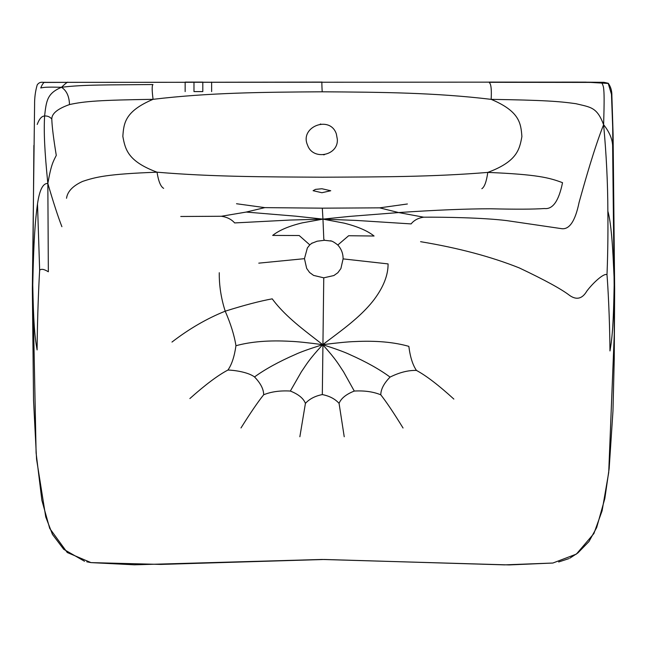 <?xml version="1.0" encoding="UTF-8"?>
<svg xmlns="http://www.w3.org/2000/svg" width="647" height="647" viewBox="0 0 647 647"><rect width="100%" height="100%" fill="white"/><g stroke="black" fill="none" stroke-linecap="round" stroke-linejoin="round"><path stroke-width="0.97" d="M336.351 133.953L337.354 139.437C338.324 155.846 312.736 160.747 307.568 145.154C299.238 126.869 330.116 114.851 336.351 133.953L336.367 134.002M324.519 154.657L323.484 154.803M320.265 124.087L320.815 124.038M66.52 198.265C67.498 191.472 72.844 185.867 82.565 181.427C95.716 177.003 107.41 174.035 157.035 172.191C211.723 176.833 264.089 176.882 322.465 177.205C380.848 176.938 433.183 176.922 487.789 172.409C516.985 161.54 519.541 149.611 521.894 136.557C520.892 123.431 519.776 111.389 491.154 99.355C434.905 92.602 381.641 92.197 322.19 91.801C262.739 92.189 209.385 92.602 153.072 99.323C124.782 111.308 123.779 123.302 122.841 136.38C125.251 149.392 127.774 161.297 157.035 172.191C158.475 181.322 160.682 186.708 163.659 188.35M202.802 91.591L193.979 91.591L202.802 91.591C214.181 91.591 214.181 91.591 202.802 91.591L202.802 82.088C214.181 82.096 214.181 82.096 202.802 82.112L193.979 82.112C182.591 82.104 182.591 82.096 193.979 82.088L193.979 91.591C182.6 91.591 182.6 91.591 193.979 91.591M321.915 192.725L313.091 190.695L315.518 189.377L321.915 188.746L330.738 190.752L321.915 192.725M408.847 346.363C410.174 356.958 412.713 364.981 416.458 370.432C408.33 370.181 399.531 372.397 390.068 377.088C383.954 383.339 380.857 389.243 380.784 394.807C373.303 391.734 364.463 390.481 354.281 391.055L343.533 371.758C338.43 364.277 336.998 360.541 322.724 344.665C337.774 342.764 348.482 341.729 354.839 341.567C375.931 340.508 393.942 342.109 408.847 346.363M390.068 377.088C379.571 369.34 366.121 361.819 349.703 354.524C344.859 352.186 335.866 348.895 322.724 344.665C343.161 329.315 347.892 325.708 356.368 318.275C363.663 311.797 369.623 305.513 374.225 299.424C383.534 286.928 388.16 275.088 388.087 263.911L343.096 258.889C343.128 253.551 341.365 248.925 337.807 245.011L348.644 235.734L374.071 236.018C367.464 230.761 357.467 226.466 344.075 223.126L322.958 219.123L356.076 220.417L411.112 223.911C414.031 220.247 418.221 218.007 423.672 217.182C443.777 217.077 482.492 217.635 506.674 220.603L560.981 228.569C569.15 230.178 575.183 221.46 579.089 202.414C585.212 180.497 594.302 148.22 603.611 124.717C606.385 154.706 607.8 183.53 607.856 211.189C608.22 237.255 607.493 263.458 606.991 274.708C607.905 285.723 609.676 316.585 609.975 350.941C612.458 336.545 613.493 322.352 614.149 285.311L614.278 334.175L608.714 472.52L602.09 510.839L593.881 533.573L576.388 554.091L552.886 563.036L509.116 564.92L322.012 559.461L134.333 564.807L91.009 562.615L67.239 552.506L49.714 528.413L41.885 500.374L36.103 452.94L32.754 284.753C33.693 239.746 35.189 220.87 37.502 203.91L39.653 270.26C38.909 282.448 37.38 315.057 37.097 349.914C34.574 335.696 33.458 321.389 32.754 284.753L32.35 288.78L33.547 400.639L36.564 459.2L45.743 516.937L52.472 534.43L63.729 549.319L84.539 561.272M354.281 391.055C346.153 394.266 341.082 398.374 339.068 403.372C335.122 398.956 329.541 396.021 322.319 394.573L323.759 277.822L333.86 275.549L337.863 272.71L340.904 268.529L343.096 258.889M322.319 394.573C315.065 396.021 309.436 398.956 305.424 403.372C303.475 398.374 298.453 394.266 290.349 391.047L301.405 371.742C306.638 364.269 308.126 360.516 322.724 344.665C309.452 348.846 300.362 352.097 295.444 354.435C278.817 361.697 265.173 369.194 254.514 376.942C247.85 371.896 233.357 370.133 227.946 370.035C231.78 364.544 234.44 356.44 235.945 345.724C251.117 341.584 269.314 340.12 290.527 341.341C296.924 341.551 307.657 342.659 322.724 344.665C302.65 329.129 298.016 325.449 289.702 317.92C282.553 311.353 276.722 304.996 272.225 298.841C259.827 301.098 244.154 305.206 225.213 311.183C230.753 323.912 234.335 335.421 235.945 345.724M290.349 391.047C280.127 390.456 271.239 391.694 263.677 394.759C263.661 389.195 260.612 383.25 254.514 376.942M420.59 241.687C458.23 247.93 491.138 256.681 519.331 267.939C544.855 280.03 561.653 289.217 569.732 295.509C576.623 300.265 582.324 298.793 586.837 291.093C593.097 282.739 604.096 272.759 606.991 274.708M453.846 399.07C438.65 385.2 426.187 375.656 416.458 370.432M403.049 428.007C393.797 412.972 386.372 401.9 380.784 394.807M344.228 436.757L339.068 403.372M299.86 436.757L305.424 403.372M240.991 427.95C250.413 412.915 257.983 401.852 263.677 394.759M189.87 398.552C205.35 384.73 218.039 375.228 227.946 370.035M234.651 222.932C231.432 219.301 227.016 217.077 221.395 216.26L246.208 212.07L295.954 216.195L322.958 219.123L289.807 220.069L234.651 222.932M236.519 203.74L264.809 207.63L246.208 212.07M221.395 216.26L180.764 216.486M264.809 207.63L322.311 208.164L322.958 219.123L349.59 216.405L398.641 212.564L423.672 217.182M607.856 211.189C610.17 219.212 611.916 234.416 613.097 256.802L614.65 289.055L614.246 359.028L612.968 411.047L609.15 468.711L604.824 498.594L596.655 527.612L588.972 541.555L577.86 552.95L569.821 558.175M258.776 263.151L304.462 258.671L306.662 268.4L309.598 272.5L313.577 275.404L323.759 277.822M312.178 242.981L309.792 244.873L299.189 235.524L272.678 235.419C279.189 230.235 289.023 226.062 302.189 222.883L322.958 219.123L323.807 239.123L324.487 240.288L331.442 241.088M37.502 203.91C39.532 189.894 42.977 183.093 47.838 183.489L48.347 271.78C44.109 269.144 41.214 268.634 39.653 270.26M407.392 203.983L379.643 207.849L322.311 208.164M379.643 207.849L398.641 212.564C435.787 210.049 466.479 208.795 490.701 208.779C515.732 209.377 533.654 209.288 544.475 208.528C552.805 209.523 558.822 200.91 562.526 182.68C549.222 177.682 537.374 174.472 487.789 172.409C486.479 181.621 484.498 187.056 481.845 188.706M599.834 82.42L489.544 82.306C488.639 83.463 492.173 80.875 491.154 99.355C543.803 100.212 558.911 101.296 575.862 103.69C590.727 107.321 596.914 106.941 603.611 124.717C604.363 99.703 604.233 93.394 603.546 87.507C602.567 83.39 601.33 81.7 599.834 82.42L603.166 82.331M614.149 285.311L612.62 145.405C612.232 138.652 609.231 131.762 603.611 124.717M40.753 87.96C42.532 83.495 44.158 81.659 45.622 82.444L68.024 82.363C67.943 81.562 65.759 83.204 61.473 87.296C46.228 86.884 44.36 87.28 40.753 87.96M33.887 145.413L32.754 284.753M45.622 82.444L43.009 82.306C40.567 81.967 38.634 82.824 37.211 84.886C35.367 91.154 34.493 97.818 34.59 104.871L32.35 288.78M61.473 87.296C66.528 90.475 69.205 96.233 69.504 104.563C84.862 101.191 100.059 100.139 153.072 99.323C151.916 90.426 151.883 85.501 152.959 84.539C108.049 84.992 82.945 84.571 61.473 87.296C47.094 93.362 46.358 100.778 44.594 115.999C43.753 132.344 44.538 150.638 47.838 183.489C53.369 202.414 58.052 216.81 61.902 226.693M489.253 82.112L585.907 82.137L608.237 83.455L611.464 94.276L612.685 126.909L614.165 285.384M494.486 82.088L489.019 82.088M321.891 82.088L154.277 82.323M614.65 289.055L613.089 134.05L611.876 95.837C612.013 91.138 610.825 86.949 608.293 83.285L603.991 82.323L577.164 82.112L43.672 82.355M69.504 104.563C57.632 108.745 51.736 113.573 51.8 119.056C49.908 116.832 47.514 115.805 44.594 115.999C41.74 116.072 39.273 118.886 37.211 124.442M51.8 119.056C52.003 126.27 53.499 138.385 56.281 155.401C53.046 161.807 51.137 164.734 47.838 183.489M322.19 91.801C321.397 76.653 322.384 84.013 321.696 82.08M171.973 342.061C189.215 328.773 206.967 318.486 225.213 311.183C221.088 298.267 219.107 285.44 219.268 272.719M185.155 82.096L185.155 91.591M211.626 82.096L211.626 91.591M330.488 240.773L330.471 240.773C332.154 241.016 334.596 242.431 337.807 245.011M86.779 561.806L91.009 562.615L160.788 564.419L324.373 559.477L504.434 564.871L552.886 563.036M311.547 243.409L317.159 241.202L324.487 240.288M568.859 558.636L558.676 561.968M309.792 244.873L307.365 247.93L304.462 258.671"/></g></svg>
